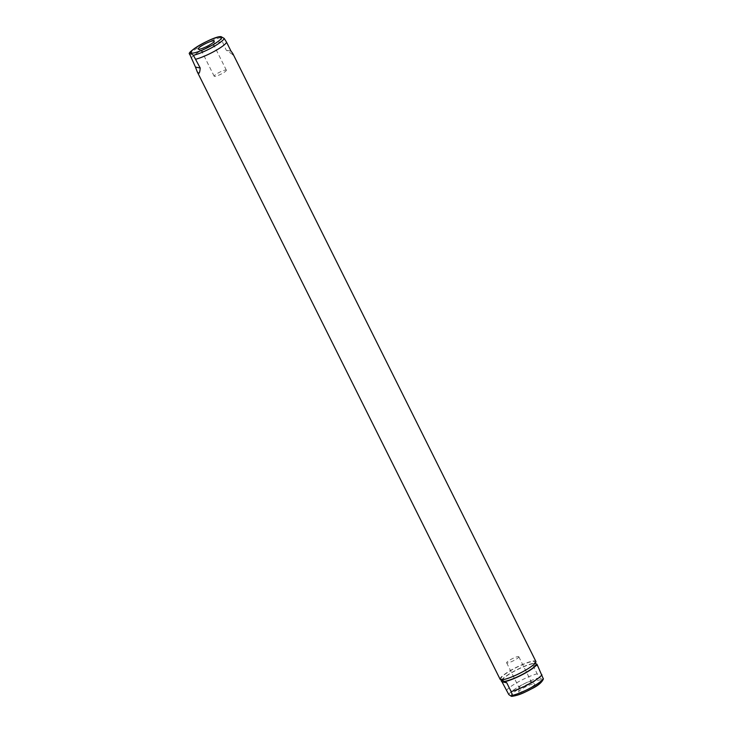 <?xml version="1.0" encoding="UTF-8"?>
<svg xmlns="http://www.w3.org/2000/svg" width="733" height="733" viewBox="0 0 733 733"><rect width="100%" height="100%" fill="white"/><g stroke="black" fill="none" stroke-linecap="round" stroke-linejoin="round"><path stroke-width="0.55" stroke-dasharray="3.67 2.75" d="M221.678 36.714L220.505 37.695L226.277 50.229L232.764 54.581L232.947 53.857M191.093 58.292A19.983 3.436 153.5 0 1 203.426 49.267A19.983 3.436 153.5 0 1 221.888 41.424M500.117 679.28A19.983 3.436 153.5 0 1 514.502 668.294A19.983 3.436 153.5 0 1 535.108 660.992A19.983 3.436 153.5 0 1 535.878 661.441M231.005 51.136L226.277 50.229M501.748 679.262A18.985 3.262 153.5 0 1 501.015 678.831A18.985 3.262 153.5 0 1 514.676 668.395A18.985 3.262 153.5 0 1 534.247 661.459A18.985 3.262 153.5 0 1 534.989 661.89A18.985 3.262 153.5 0 1 521.328 672.326A18.985 3.262 153.5 0 1 501.748 679.262M213.706 45.189A6.789 1.164 153.5 0 1 213.972 45.345A6.789 1.164 153.5 0 1 213.99 45.473A6.789 1.164 153.5 0 1 208.777 49.239A6.789 1.164 153.5 0 1 202.079 51.567A6.789 1.164 153.5 0 1 201.896 51.502A6.789 1.164 153.5 0 1 201.813 51.411A6.789 1.164 153.5 0 1 206.697 47.672A6.789 1.164 153.5 0 1 213.706 45.189M536.025 663.97L534.797 662.559L533.871 663.557L532.937 663.383L532.79 664.996L537.179 673.801L539.616 677.732L542.118 679.418L543.29 678.437M502.032 680.847A18.985 3.262 153.5 0 1 514.254 671.291A18.985 3.262 153.5 0 1 533.871 663.557M226.085 70.02A6.789 1.164 153.5 0 1 226.35 70.176A6.789 1.164 153.5 0 1 221.458 73.914A6.789 1.164 153.5 0 1 214.457 76.397A6.789 1.164 153.5 0 1 214.192 76.241A6.789 1.164 153.5 0 1 219.075 72.503A6.789 1.164 153.5 0 1 226.085 70.02M537.518 665.903L532.79 664.996M501.592 679.986A19.983 3.436 153.5 0 1 515.015 670.686A19.983 3.436 153.5 0 1 532.937 663.383M506.384 690.678A19.983 3.436 153.5 0 1 518.717 681.653A19.983 3.436 153.5 0 1 537.179 673.801M519.083 692.19A8.988 1.548 153.5 0 1 518.707 691.824A8.988 1.548 153.5 0 1 525.607 686.839A8.988 1.548 153.5 0 1 534.476 683.761A8.988 1.548 153.5 0 1 534.714 683.843A8.988 1.548 153.5 0 1 528.759 688.699A8.988 1.548 153.5 0 1 519.083 692.19M530.921 681.433A6.789 1.164 153.5 0 1 531.104 681.498A6.789 1.164 153.5 0 1 531.187 681.589A6.789 1.164 153.5 0 1 526.303 685.328A6.789 1.164 153.5 0 1 519.294 687.811A6.789 1.164 153.5 0 1 519.028 687.655A6.789 1.164 153.5 0 1 519.01 687.527A6.789 1.164 153.5 0 1 524.223 683.761A6.789 1.164 153.5 0 1 530.921 681.433M518.543 656.603A6.789 1.164 153.5 0 1 518.808 656.759A6.789 1.164 153.5 0 1 513.925 660.497A6.789 1.164 153.5 0 1 506.915 662.98A6.789 1.164 153.5 0 1 506.65 662.824A6.789 1.164 153.5 0 1 511.542 659.086A6.789 1.164 153.5 0 1 518.543 656.603M189.71 54.563A19.214 3.308 153.5 0 1 201.722 45.483A19.214 3.308 153.5 0 1 220.505 37.695M508.821 694.6A19.214 3.308 153.5 0 1 520.833 685.52A19.214 3.308 153.5 0 1 539.616 677.732M512.514 696.112A17.244 2.969 153.5 0 1 512.019 696.066A17.244 2.969 153.5 0 1 522.098 687.078A17.244 2.969 153.5 0 1 541.55 679.885A17.244 2.969 153.5 0 1 542.118 680.151M213.99 45.473L214.293 41.176M201.896 51.502L198.286 49.157M534.989 661.89L535.466 662.852M501.015 678.831L501.491 679.793M226.35 70.176L213.972 45.345M214.192 76.241L201.813 51.411M531.104 681.498L534.714 683.843M519.01 687.527L518.707 691.824M518.808 656.759L531.187 681.589M506.65 662.824L519.028 687.655"/><path stroke-width="1.1" d="M193.384 55.268L200.21 68.004L195.482 67.097L189.618 54.013C185.605 52.51 214.018 35.798 221.054 36.65L224.179 38.4A19.214 3.308 153.5 0 1 212.167 47.48A19.214 3.308 153.5 0 1 193.384 55.268L190.882 53.582L189.71 54.563M200.21 68.004C199.935 71.687 199.376 73.456 198.551 73.327L197.186 71.687L195.482 67.097M232.764 54.581C233.57 54.718 232.984 53.573 231.005 51.136L226.616 42.322A19.983 3.436 153.5 0 1 214.283 51.347A19.983 3.436 153.5 0 1 195.821 59.199M232.947 53.857L535.878 661.441A19.983 3.436 153.5 0 1 521.502 672.427A19.983 3.436 153.5 0 1 500.896 679.738A19.983 3.436 153.5 0 1 500.117 679.28L197.186 71.687M226.616 42.322L224.179 38.4M198.524 49.239A8.988 1.548 153.5 0 1 198.286 49.157A8.988 1.548 153.5 0 1 204.241 44.301A8.988 1.548 153.5 0 1 213.917 40.81A8.988 1.548 153.5 0 1 214.293 41.176A8.988 1.548 153.5 0 1 207.393 46.161A8.988 1.548 153.5 0 1 198.524 49.239M502.087 680.975L502.297 680.371L506.723 682.771L501.995 681.864L501.152 680.801L502.087 680.975A18.985 3.262 153.5 0 1 502.068 680.948A18.985 3.262 153.5 0 1 502.032 680.847M506.723 682.771L511.112 691.576L512.495 695.305L511.322 696.286L511.946 696.35C520.293 695.04 524.846 692.181 531.837 688.708C538.022 685.712 541.87 682.469 543.382 678.987L536.95 664.153L536.025 663.97A18.985 3.262 153.5 0 1 536.043 664.006A18.985 3.262 153.5 0 1 524.113 673.517A18.985 3.262 153.5 0 1 504.231 681.388M536.95 664.153A19.983 3.436 153.5 0 1 524.48 673.517A19.983 3.436 153.5 0 1 505.165 681.571M501.152 680.801A19.983 3.436 153.5 0 1 501.592 679.986M511.322 696.286L508.821 694.6L501.995 681.864M541.907 674.708A19.983 3.436 153.5 0 1 529.574 683.733A19.983 3.436 153.5 0 1 511.112 691.576M220.981 36.934A17.244 2.969 153.5 0 1 210.902 45.922A17.244 2.969 153.5 0 1 191.45 53.115A17.244 2.969 153.5 0 1 201.538 44.127A17.244 2.969 153.5 0 1 220.981 36.934M543.29 678.437A19.214 3.308 153.5 0 1 531.278 687.517A19.214 3.308 153.5 0 1 512.495 695.305M542.118 680.151A17.244 2.969 153.5 0 1 530.912 689.176A17.244 2.969 153.5 0 1 512.514 696.112M535.466 662.852L536.043 664.006M501.491 679.793L502.068 680.948"/></g></svg>
